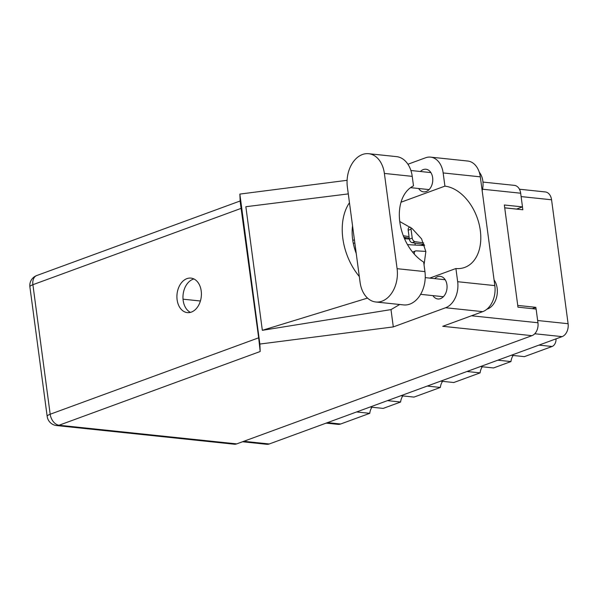 <?xml version="1.0" encoding="UTF-8"?>
<svg xmlns="http://www.w3.org/2000/svg" width="598" height="598" viewBox="0 0 598 598"><rect width="100%" height="100%" fill="white"/><g stroke="black" fill="none" stroke-linecap="round" stroke-linejoin="round"><path stroke-width="0.9" d="M497.835 360.19L510.961 361.566L493.537 367.957L480.411 366.574M466.986 371.5L480.112 372.875L453.785 382.526L440.659 381.15M427.234 386.069L440.36 387.444L414.033 397.094L400.907 395.719M387.482 400.638L400.608 402.02L383.183 408.404L370.05 407.029M356.625 411.947L369.758 413.33L340.636 424.004A11.624 8.163 96 0 1 337.922 424.356L326.157 423.122M519.438 189.222L545.316 191.943A10.6 7.438 96 0 1 551.565 199.784L568.1 323.712A10.6 7.438 96 0 1 562.105 336.629L269.25 443.978A10.6 7.438 96 0 1 266.783 444.299L242.541 441.758M504.719 207.865L522.824 209.763L522.443 206.915M536.07 309.069L535.838 307.327L517.741 305.429M415.304 245.068A11.108 7.804 -84 0 0 414.803 243.072M406.371 237.683A11.108 7.804 -84 0 0 404.51 238.669M423.444 244.388A11.108 7.804 -84 0 0 421.508 245.427M352.768 240.389L354.412 239.791M532.205 308.658L535.838 307.327M556.02 338.857A6.84 4.799 96 0 1 552.089 346.489L524.386 356.647L511.26 355.264M510.961 361.566A10.256 7.198 96 0 1 513.174 355.466M480.112 372.875A10.256 7.198 96 0 1 482.324 366.776M440.36 387.444A10.256 7.198 96 0 1 442.572 381.345M400.608 402.02A10.256 7.198 96 0 1 402.82 395.921M369.758 413.33A10.256 7.198 96 0 1 371.963 407.231M411.095 227.756A3.416 2.302 69.9 0 0 411.035 229.184L412.224 238.086A3.416 2.302 69.9 0 0 414.997 241.622L423.661 242.945M410.079 227.038L409.436 227.27A3.416 2.302 69.9 0 0 408.187 230.23L409.376 239.125A3.416 2.302 69.9 0 0 412.149 242.668L424.274 244.515M375.806 301.99L403.643 304.913A26.663 18.725 -84 0 0 409.854 304.105A26.663 18.725 -84 0 0 424.939 271.612L423.668 262.096A42.727 28.764 69.9 0 1 399.823 222.015A42.727 28.764 69.9 0 1 413.495 185.873L412.224 176.358A26.663 18.725 -84 0 0 396.496 156.624L368.66 153.701A26.663 18.725 -84 0 0 347.363 187.002L360.078 282.256A26.663 18.725 -84 0 0 375.806 301.99A26.663 18.725 -84 0 0 382.017 301.183A26.663 18.725 -84 0 0 397.102 268.689L384.387 173.435A26.663 18.725 -84 0 0 368.66 153.701M479.245 172.134A17.095 11.997 96 0 1 482.16 190.665M494.075 279.946A17.095 11.997 96 0 1 496.751 296.601A17.095 11.997 96 0 1 487.482 309.002A17.095 11.997 96 0 1 486.922 309.188M418.63 188.497A11.369 7.983 -84 0 0 423.571 191.853A11.369 7.983 -84 0 0 426.217 191.51A11.369 7.983 -84 0 0 432.78 179.505A11.369 7.983 -84 0 0 425.94 169.241A11.369 7.983 -84 0 0 423.294 169.585A11.369 7.983 -84 0 0 420.416 171.499M432.922 295.621A11.369 7.983 -84 0 0 437.863 298.97A11.369 7.983 -84 0 0 440.509 298.626A11.369 7.983 -84 0 0 447.072 286.629A11.369 7.983 -84 0 0 440.233 276.366A11.369 7.983 -84 0 0 437.587 276.71A11.369 7.983 -84 0 0 434.709 278.623M186.927 278.631A17.349 12.184 -84 0 0 176.911 296.952A17.349 12.184 -84 0 0 187.346 312.612A17.349 12.184 -84 0 0 191.39 312.081A17.349 12.184 -84 0 0 201.406 293.76A17.349 12.184 -84 0 0 190.964 278.1A17.349 12.184 -84 0 0 186.927 278.631M190.426 312.38A17.349 12.184 96 0 1 183.033 295.405A17.349 12.184 96 0 1 192.975 279.266A17.349 12.184 96 0 1 193.931 278.967M480.314 176.836L443.155 172.942A21.364 15.002 -84 0 0 430.553 157.125L467.711 161.026A21.364 15.002 96 0 1 480.314 176.836L494.83 285.605A21.364 15.002 96 0 1 482.743 311.648L445.585 307.746L393.305 326.912L259.868 344.052L260.182 351.512L59.053 425.238L236.726 443.888L531.958 335.665L442.752 326.306L482.743 311.648M445.585 307.746A21.364 15.002 -84 0 0 457.672 281.71L494.83 285.605M429.768 278.1L455.908 268.524L457.672 281.71M393.305 326.912L390.995 309.607L399.696 304.502M443.155 172.942L444.919 186.128L401.011 202.221M430.553 157.125A21.364 15.002 -84 0 0 425.574 157.775L407.926 164.248M390.995 309.607L262.343 330.32L245.853 206.721L348.29 193.901M347.102 180.304L239.858 194.081L259.868 344.052M482.967 182.076L514.415 185.373A10.6 7.438 96 0 1 520.664 193.214L522.488 206.893L504.338 204.987L517.973 307.17L536.122 309.076L537.953 322.748A10.6 7.438 96 0 1 531.958 335.665M236.726 443.888A10.6 7.438 96 0 1 234.259 444.209L56.578 425.559A10.6 7.438 -84 0 0 59.053 425.238A10.6 7.131 -110.1 0 1 50.18 414.235L258.672 337.81L260.182 351.512M522.488 206.893L516.56 209.068L504.712 207.827M240.172 201.541L258.672 337.81M239.858 194.081L240.149 200.98M183.033 299.179L200.405 301.003M455.908 268.524A42.727 28.764 69.9 0 0 464.758 267.403A42.727 28.764 69.9 0 0 479.11 224.123A42.727 28.764 69.9 0 0 444.919 186.128M424.042 264.892L425.851 251.571L421.568 238.864L412.157 228.556L399.756 221.514M349.464 202.744A52.983 35.671 69.9 0 0 359.308 276.508M356.236 253.447A42.727 28.764 -110.1 0 1 352.543 225.805M262.343 330.32L367.516 298.088M354.868 243.229L353.246 243.139M403.314 235.739L409.039 236.614M403.934 237.309L409.241 238.116M424.64 245.606L407.5 244.627M355.638 249.007L354.696 248.955M409.361 239.006L404.532 238.722M425.836 251.407L416.23 250.854A3.416 2.302 69.9 0 0 415.58 250.951A3.416 2.302 69.9 0 0 414.332 253.903L414.377 254.195M415.58 250.951L412.732 251.997A3.416 2.302 69.9 0 0 412.56 252.064M327.502 422.622L340.636 424.004M551.565 199.784L521.112 196.585M537.654 320.521L568.1 323.712M243.775 441.302L269.25 443.978M562.105 336.629L534.762 333.759M552.089 346.489L538.955 345.113M411.035 229.184L408.187 230.23M412.224 238.086L409.376 239.125M414.997 241.622L412.149 242.668M241.39 208.276L32.897 284.7L50.18 414.235A10.6 2.459 -7.6 0 0 47.182 416.425A10.6 10.6 0 0 0 56.578 425.559M520.664 193.214L482.519 189.215M471.478 315.774L537.953 322.748M32.897 284.7A10.6 7.131 -110.1 0 1 36.755 275.536A10.6 10.6 0 0 0 29.9 286.891A10.6 2.459 -7.6 0 1 32.897 284.7M412.224 176.358L384.387 173.435M424.939 271.612L397.102 268.689M425.23 277.629L445.174 279.722M410.901 170.505L430.881 172.598M240.194 200.965L36.755 275.536M29.9 286.891L47.182 416.425M410.549 187.652L429.095 189.596M420.611 294.328L443.387 296.72"/></g></svg>
